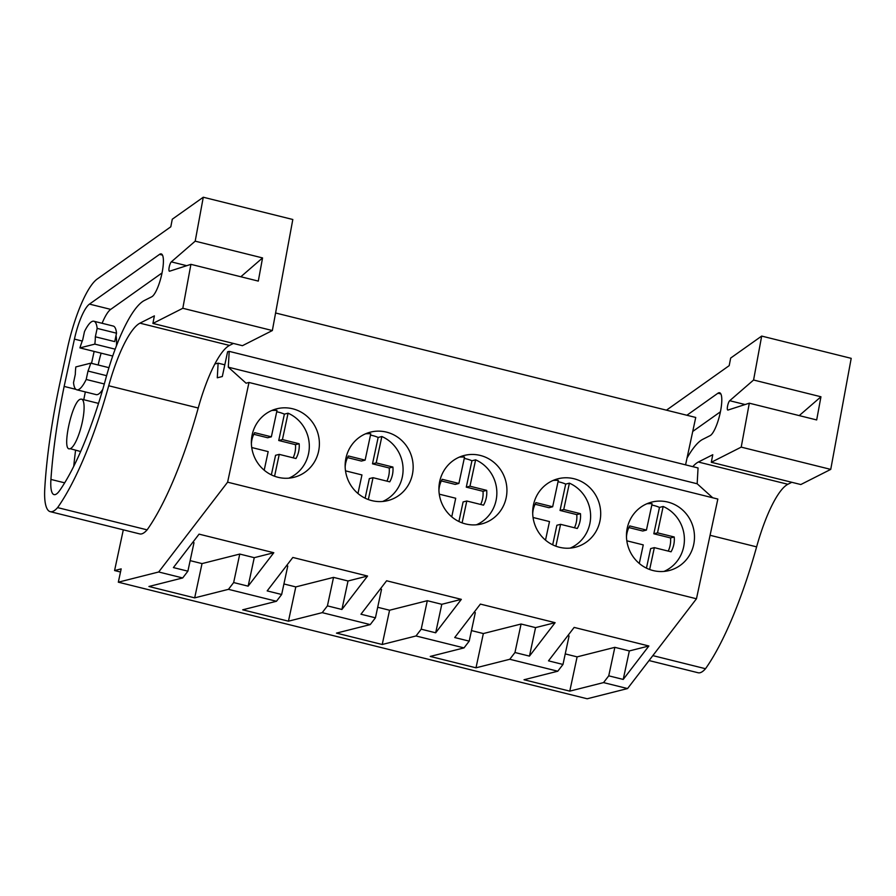 <?xml version="1.0" encoding="UTF-8"?>
<svg xmlns="http://www.w3.org/2000/svg" width="896" height="896" viewBox="0 0 896 896"><rect width="100%" height="100%" fill="white"/><g stroke="black" fill="none" stroke-linecap="round" stroke-linejoin="round"><path stroke-width="1.34" d="M123.312 529.827L114.576 570.55L121.173 568.882L118.317 582.187L158.693 571.984L227.606 482.182L248.987 382.469L246.075 383.197L228.301 367.181L229.197 351.366L227.606 351.77L222.309 376.522L217.291 377.787L218.12 363.171L214.827 364M227.606 482.182L696.461 598.774L717.842 499.05L248.987 382.469M627.256 528.058A35.314 33.925 -104.2 0 1 651.818 502.085A35.314 33.925 -104.2 0 1 693.683 544.578A35.314 33.925 -104.2 0 1 669.122 570.55A35.314 33.925 -104.2 0 1 627.256 528.058M412.362 474.622A35.314 33.925 -104.2 0 1 387.8 500.606A35.314 33.925 -104.2 0 1 345.946 458.102A35.314 33.925 -104.2 0 1 370.507 432.13A35.314 33.925 -104.2 0 1 412.362 474.622M533.49 504.739A35.314 33.925 -104.2 0 1 558.051 478.766A35.314 33.925 -104.2 0 1 599.906 521.259A35.314 33.925 -104.2 0 1 575.344 547.243A35.314 33.925 -104.2 0 1 533.49 504.739M506.139 497.941A35.314 33.925 -104.2 0 1 481.578 523.925A35.314 33.925 -104.2 0 1 439.712 481.421A35.314 33.925 -104.2 0 1 464.274 455.448A35.314 33.925 -104.2 0 1 506.139 497.941M318.595 451.304A35.314 33.925 -104.2 0 1 294.034 477.288A35.314 33.925 -104.2 0 1 252.168 434.795A35.314 33.925 -104.2 0 1 276.73 408.811A35.314 33.925 -104.2 0 1 318.595 451.304M712.712 497.773L697.166 483.773L698.051 467.958L229.197 351.366M228.301 367.181L697.166 483.773M218.12 363.171L224.806 364.829M685.574 464.856L695.733 417.458L275.587 312.984M114.576 570.55L120.501 572.018M118.317 582.187L587.182 698.768L627.547 688.565L696.461 598.774M158.693 571.984L182.694 577.954L148.915 586.488L194.678 597.867L228.458 589.333L276.472 601.272L242.693 609.806L288.456 621.186L322.224 612.651L370.238 624.59L336.47 633.114L382.222 644.493L416.002 635.97L464.016 647.898L430.237 656.432L476 667.811L509.779 659.277L557.782 671.216L524.014 679.75L569.778 691.13L577.114 656.869L565.242 653.912M569.778 691.13L603.546 682.595L627.547 688.565M182.694 577.954L187.891 571.178L173.398 567.582L199.069 534.139L273.795 552.731L248.136 586.163L233.654 582.557L239.758 554.064L202.026 563.595L190.154 560.638M228.458 589.333L233.654 582.557M276.472 601.272L281.658 594.496L267.176 590.901L292.835 557.458L367.573 576.038L341.914 609.482L327.421 605.875L333.536 577.382L295.803 586.914L283.92 583.957M322.224 612.651L327.421 605.875M370.238 624.59L375.435 617.814L360.954 614.219L386.613 580.776L461.339 599.357L435.68 632.8L421.198 629.194L427.302 600.701L389.57 610.232L377.698 607.275M416.002 635.97L421.198 629.194M464.016 647.898L469.202 641.133L454.72 637.538L480.379 604.094L555.117 622.675L529.458 656.118L514.965 652.512L521.08 624.019L483.347 633.55L471.464 630.594M509.779 659.277L514.965 652.512M557.782 671.216L562.979 664.451L548.498 660.845L574.157 627.413L648.883 645.994L623.224 679.437L608.742 675.83L614.846 647.338L577.114 656.869M603.546 682.595L608.742 675.83M112.706 356.037L79.912 347.894A29.445 7.258 -76 0 1 82.678 339.987L84.482 331.576A35.325 8.714 104 0 1 93.867 321.238A35.325 8.714 104 0 1 97.149 328.384L116.525 333.2A35.325 8.714 -76 0 0 113.243 326.054L93.867 321.238M116.525 333.2L114.733 341.611L95.346 336.795L97.149 328.384M115.147 349.171L94.842 344.12A29.445 7.258 -76 0 0 95.346 336.784M108.942 367.674L90.765 363.16L75.835 366.923A29.445 7.258 -76 0 0 75.331 374.259L73.528 382.659A35.325 8.714 104 0 0 76.81 389.805A35.325 8.714 104 0 0 86.195 379.467L104.317 383.97M106.602 375.682L87.998 371.056A29.445 7.258 -76 0 0 90.765 363.16M70.112 448.683A25.514 6.294 -76 0 0 81.917 423.819A25.514 6.294 -76 0 0 81.57 399.168A25.514 6.294 -76 0 0 80.718 399.179C72.195 399.896 60.939 452.435 70.112 448.683L80.662 451.528M476 667.811L483.347 633.55M469.202 641.133L475.317 612.64L474.062 612.326M382.222 644.493L389.57 610.232M375.435 617.814L381.539 589.322L380.296 589.008M288.456 621.186L295.803 586.914M281.658 594.496L287.773 566.003L286.518 565.69M194.678 597.867L202.026 563.595M187.891 571.178L193.995 542.685L192.752 542.371M562.979 664.451L569.083 635.958L567.84 635.645M273.795 552.731L254.251 557.67L239.758 554.064M248.136 586.163L254.251 557.67M367.573 576.038L348.018 580.989L333.536 577.382M341.914 609.482L348.018 580.989M461.339 599.357L441.795 604.296L427.302 600.701M435.68 632.8L441.795 604.296M555.117 622.675L535.562 627.614L521.08 624.019M529.458 656.118L535.562 627.614M648.883 645.994L629.339 650.933L614.846 647.338M623.224 679.437L629.339 650.933M94.842 344.12L79.912 347.894M87.998 371.056L86.195 379.467M76.81 389.805L96.197 394.632A35.325 8.714 -76 0 0 102.794 389.323M288.893 478.15A35.314 33.925 75.8 0 0 308.515 453.858A35.314 33.925 75.8 0 0 288.075 413.202L282.43 439.566L299.141 443.733L295.456 444.662A24.864 23.89 75.8 0 1 293.138 457.822M251.395 443.688A24.864 23.89 75.8 0 1 254.632 432.656L271.354 436.822L276.998 410.446A35.314 33.925 75.8 0 0 271.79 410.491M288.075 413.202L284.379 414.131A35.314 33.925 75.8 0 0 276.707 411.802M274.568 476.235L279.25 454.373L295.971 458.528A24.864 23.89 75.8 0 0 299.141 443.733M264.197 470.187L268.173 451.618L251.731 447.53M271.354 436.822L267.658 437.752L253.77 434.302M284.379 414.131L278.734 440.507L295.456 444.662M279.25 454.373L275.554 455.302L271.365 474.869M282.43 439.566L278.734 440.507M382.659 501.469A35.314 33.925 75.8 0 0 402.282 477.176A35.314 33.925 75.8 0 0 381.853 436.52L376.197 462.885L392.918 467.051L389.222 467.981A24.864 23.89 75.8 0 1 386.904 481.141M345.162 467.006A24.864 23.89 75.8 0 1 348.398 455.974L365.12 460.13L370.776 433.765A35.314 33.925 75.8 0 0 365.568 433.81M381.853 436.52L378.157 437.45A35.314 33.925 75.8 0 0 370.485 435.12M368.334 499.554L373.027 477.691L389.749 481.846A24.864 23.89 75.8 0 0 392.918 467.051M357.963 493.506L361.95 474.936L345.509 470.848M365.12 460.13L361.424 461.07L347.547 457.621M378.157 437.45L372.501 463.826L389.222 467.981M373.027 477.691L369.331 478.621L365.131 498.187M376.197 462.885L372.501 463.826M476.437 524.787A35.314 33.925 75.8 0 0 496.059 500.483A35.314 33.925 75.8 0 0 475.619 459.838L469.974 486.203L486.685 490.358L483 491.299A24.864 23.89 75.8 0 1 480.682 504.459M438.939 490.325A24.864 23.89 75.8 0 1 442.176 479.293L458.898 483.448L464.542 457.083A35.314 33.925 75.8 0 0 459.334 457.128M475.619 459.838L471.934 460.768A35.314 33.925 75.8 0 0 464.262 458.438M462.112 522.872L466.794 501.01L483.515 505.165A24.864 23.89 75.8 0 0 486.685 490.358M451.741 516.824L455.717 498.254L439.275 494.166M458.898 483.448L455.202 484.389L441.314 480.939M471.934 460.768L466.278 487.144L483 491.299M466.794 501.01L463.098 501.939L458.909 521.506M469.974 486.203L466.278 487.144M570.203 548.106A35.314 33.925 75.8 0 0 589.826 523.802A35.314 33.925 75.8 0 0 569.397 483.157L563.741 509.522L580.462 513.677L576.766 514.618A24.864 23.89 75.8 0 1 574.448 527.778M532.706 513.643A24.864 23.89 75.8 0 1 535.942 502.611L552.664 506.766L558.32 480.402A35.314 33.925 75.8 0 0 553.112 480.435M569.397 483.157L565.701 484.086A35.314 33.925 75.8 0 0 558.029 481.757M555.878 546.19L560.571 524.328L577.293 528.483A24.864 23.89 75.8 0 0 580.462 513.677M545.507 540.142L549.494 521.573L533.053 517.485M552.664 506.766L548.968 507.707L535.091 504.246M565.701 484.086L560.045 510.451L576.766 514.618M560.571 524.328L556.875 525.258L552.686 544.824M563.741 509.522L560.045 510.451M663.981 571.424A35.314 33.925 75.8 0 0 683.603 547.12A35.314 33.925 75.8 0 0 663.163 506.475L657.518 532.84L674.229 536.995L670.544 537.936A24.864 23.89 75.8 0 1 668.226 551.096M626.483 536.962A24.864 23.89 75.8 0 1 629.72 525.93L646.442 530.085L652.098 503.72A35.314 33.925 75.8 0 0 646.878 503.754M663.163 506.475L659.478 507.405A35.314 33.925 75.8 0 0 651.806 505.075M649.656 569.498L654.338 547.646L671.059 551.802A24.864 23.89 75.8 0 0 674.229 536.995M639.285 563.461L643.261 544.891L626.819 540.803M646.442 530.085L642.746 531.014L628.869 527.565M659.478 507.405L653.822 533.77L670.544 537.936M654.338 547.646L650.653 548.576L646.453 568.142M657.518 532.84L653.822 533.77M203.28 197.232L172.278 219.218L170.8 226.8L97.182 279.048A68.701 16.946 -76 0 0 67.48 348.163L60.57 379.926A225.714 55.675 -76 0 0 44.8 488.029A52.998 13.07 -76 0 0 45.618 504.672A57.826 14.258 -76 0 0 50.221 511.661A57.826 14.258 -76 0 0 57.602 507.606A176.646 43.568 -76 0 0 108.707 385.762A78.512 19.365 -76 0 1 139.944 323.165L154.381 315.874L152.914 323.434L242.435 345.688L272.35 330.546L292.813 219.498L203.28 197.232L195.194 241.17L262.562 257.925L258.294 281.098L190.915 264.342L182.818 308.28L152.914 323.434M190.915 264.342L169.602 271.208A4.906 1.21 -76 0 1 169.411 271.219A4.906 1.21 -76 0 1 169.232 266.974A4.906 1.21 -76 0 1 171.315 261.867L195.194 241.17M144.334 300.518L151.738 296.778A22.198 5.477 -76 0 0 161.706 274.501A22.198 5.477 -76 0 0 161.224 253.904A22.198 5.477 -76 0 0 160.003 254.094A22.198 5.477 -76 0 0 159.544 254.374L89.477 304.102A34.787 8.579 -76 0 0 74.435 339.102L64.142 386.422A225.714 55.675 -76 0 0 50.926 479.427A33.454 8.254 -76 0 0 54.062 494.614A33.454 8.254 -76 0 0 59.674 490.538A157.674 38.886 -76 0 0 105.706 378.918A95.514 23.554 -76 0 1 144.334 300.518M50.221 511.661L139.742 533.915A57.826 14.258 -76 0 0 147.123 529.861A176.646 43.568 -76 0 0 198.229 408.016A78.512 19.365 -76 0 1 229.477 345.43L233.408 343.448M182.818 308.28L272.35 330.546M147.123 529.861L57.602 507.606M240.845 276.752L262.562 257.925M85.333 391.922A225.714 55.675 -76 0 0 83.776 399.717M75.578 450.262A225.714 55.675 -76 0 0 73.73 466.379M75.914 389.357L64.142 386.422M94.136 351.422L91.538 363.35M162.042 272.944L110.701 309.378A34.787 8.579 -76 0 0 102.099 323.288M116.413 345.811A29.445 7.258 -76 0 0 115.998 335.686M101.147 353.17A29.445 7.258 -76 0 0 98.65 362.802A29.445 7.258 -76 0 0 98.202 365.008M761.678 336.078L753.581 380.016L820.949 396.771L816.682 419.944L749.302 403.189L741.216 447.126L711.301 462.28L800.822 484.534L830.738 469.392L851.2 358.344L761.678 336.078L730.666 358.064L729.187 365.646L666.445 410.178M791.795 482.294L787.864 484.277L698.342 462.022A78.512 19.365 -76 0 0 692.798 466.648M698.342 462.022L712.779 454.72L711.301 462.28M749.302 403.189L727.989 410.054A4.906 1.21 -76 0 1 727.798 410.066A4.906 1.21 -76 0 1 727.619 405.821A4.906 1.21 -76 0 1 729.702 400.714L753.581 380.016M687.03 458.058A95.514 23.554 -76 0 1 702.722 439.365L710.125 435.624A22.198 5.477 -76 0 0 720.093 413.347A22.198 5.477 -76 0 0 719.611 392.75A22.198 5.477 -76 0 0 718.39 392.941A22.198 5.477 -76 0 0 717.931 393.221L686.885 415.262M787.864 484.277A78.512 19.365 -76 0 0 756.616 546.862L710.08 535.293M649.051 660.554L698.141 672.762A57.826 14.258 -76 0 0 705.51 668.718A176.646 43.568 -76 0 0 756.616 546.862M741.216 447.126L830.738 469.392M705.51 668.718L652.837 655.614M799.232 415.598L820.949 396.771M720.429 411.79L692.742 431.446M198.229 408.016L108.707 385.762M229.477 345.43L139.944 323.165M186.715 265.698L171.315 261.867M64.691 482.843L50.926 479.427M74.435 339.102L82.264 341.051M110.701 309.378L89.477 304.102M159.544 254.374L162.478 255.102M745.102 404.544L729.702 400.714M717.931 393.221L720.866 393.949M98.538 403.39L81.57 399.168"/></g></svg>
